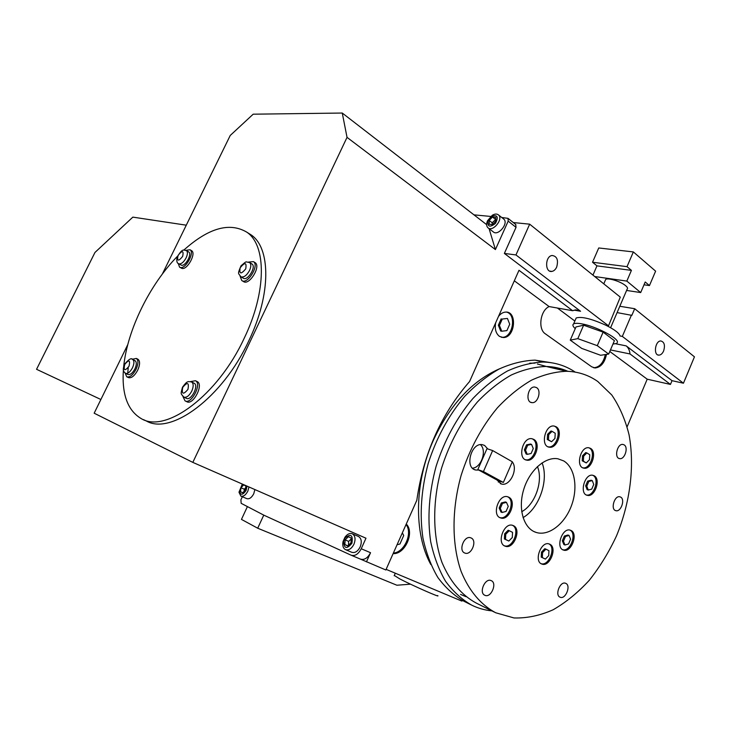 <?xml version="1.0" encoding="UTF-8"?>
<svg xmlns="http://www.w3.org/2000/svg" width="731" height="731" viewBox="0 0 731 731"><rect width="100%" height="100%" fill="white"/><g stroke="black" fill="none" stroke-linecap="round" stroke-linejoin="round"><path stroke-width="1.1" d="M263.772 515.127L257.705 528.221L241.458 519.394L247.407 506.592M515.711 224.472L516.031 227.341L504.363 253.429L580.569 311.269L575.809 309.816L572.656 310.721L518.992 270.287L469.567 381.545C441.021 414.331 423.441 453.914 416.816 500.287L385.849 569.979L359.734 558.813M513.299 222.553L529.673 224.17L515.958 254.945L504.363 253.429M360.429 559.105L351.337 555.295L360.429 559.105C364.33 560.238 367.702 558.109 370.544 552.718L366.459 561.865M283.354 524.118L278.383 521.843M501.713 217.482L508.018 218.359L508.182 221.127L495.417 249.582L489.076 228.639M370.544 552.718L361.242 548.743L365.966 538.208L192.82 462.385L347.033 137.364L495.417 249.582M361.242 548.743C358.373 554.171 354.992 556.328 351.099 555.194L263.982 515.236L241.166 503.33L240.91 499.821L242.354 496.733M610.604 327.716L627.161 289.129C627.993 288.398 627.472 287.246 625.608 285.675C620.783 281.481 607.671 277.424 605.67 279.47L605.277 280.393M575.498 319.566L576.192 317.967C581.62 316.304 591.635 318.78 606.237 325.405C614.68 329.681 619.285 333.208 620.062 335.968L622.328 336.406L683.448 383.218L672.027 380.677L670.455 384.424L647.209 379.188L609.791 351.483M515.958 254.945L608.512 325.825L606.237 325.405M557.397 308.025L574.858 321.037M615.913 343.826L626.165 345.873L672.027 380.677M502.48 503.367L500.287 508.438L502.078 512.468L506.053 511.435L508.237 506.391L506.455 502.361L502.48 503.367L501.365 502.937L499.172 507.999L500.973 512.038L502.078 512.468M505.751 534.242L505.523 539.414L508.803 541.041L512.303 537.504L512.541 532.351L509.269 530.706L505.751 534.242L504.646 533.785L504.417 538.957L508.803 541.041M542.329 557.589L545.39 559.096L548.698 555.651L548.963 550.69L545.911 549.155L542.585 552.599L542.329 557.589L541.223 557.123L545.39 559.096M564.999 545.006L568.563 543.937L570.582 539.167L569.047 535.439L565.474 536.49L563.446 541.278L564.999 545.006L563.884 544.558L562.331 540.839L564.359 536.051L567.932 535.01L569.047 535.439M591.745 489.13L593.736 484.425L592.265 480.605L588.784 481.482L586.783 486.216L588.272 490.035L591.745 489.13M589.46 459.717L589.762 454.728L586.865 452.928L583.658 456.144L583.365 461.16L586.271 462.933L589.46 459.717M555.213 433.264L552.106 431.336L548.716 434.625L548.451 439.834L551.567 441.734L554.939 438.454L555.213 433.264M531.556 444.393L527.681 445.216L525.516 450.214L527.243 454.353L531.108 453.503L533.264 448.532L531.556 444.393L530.423 444.037L526.548 444.859L524.383 449.848L526.11 453.988L527.243 454.353M500.287 508.438L499.172 507.999M506.455 502.361L505.34 501.932L501.365 502.937M505.523 539.414L504.417 538.957M509.269 530.706L508.164 530.258L504.646 533.785M545.911 549.155L544.805 548.698L541.479 552.143L541.223 557.123M542.585 552.599L541.479 552.143M565.474 536.49L564.359 536.051M563.446 541.278L562.331 540.839M592.265 480.605L591.132 480.23L587.651 481.108L585.65 485.832L587.139 489.651L588.272 490.035M588.784 481.482L587.651 481.108M586.783 486.216L585.65 485.832M586.865 452.928L585.723 452.58L582.516 455.788L582.223 460.795L586.271 462.933M583.658 456.144L582.516 455.788M583.365 461.16L582.223 460.795M552.106 431.336L550.973 430.998L547.583 434.278L547.309 439.486L551.567 441.734M548.716 434.625L547.583 434.278M548.451 439.834L547.309 439.486M525.516 450.214L524.383 449.848M527.681 445.216L526.548 444.859M498.304 482.113L500.571 481.437M506.016 476.329L508.082 471.577M472.473 468.16C481.309 467.758 487.166 450.433 480.441 444.676M492.639 450.561L486.983 448.67L477.827 469.567L497.729 480.404L503.357 482.442L512.34 461.782L492.639 450.561L483.438 471.577L477.827 469.567M483.438 471.577L503.357 482.442M567.877 371.311C561.097 368.296 553.842 366.679 546.112 366.459C534.699 366.861 523.058 369.731 511.17 375.067C499.364 381.81 488.089 390.793 477.352 402.023C461.654 420.681 449.739 442.675 441.606 467.995C432.222 501.493 432.505 535.85 441.944 562.34C450.058 581.584 461.59 595.217 476.539 603.23L494.421 612.13M575.206 372.097C565.721 365.71 555.076 362.357 543.27 362.037C531.556 362.512 519.604 365.5 507.415 371.01C495.298 377.954 483.739 387.183 472.738 398.706C456.647 417.849 444.439 440.382 436.096 466.323C429.042 492.584 427.233 517.649 430.66 541.534C433.867 556.519 438.828 569.751 445.544 581.255C453.11 591.534 461.864 599.521 471.806 605.195C478.184 608.302 484.891 610.193 491.908 610.878M499.803 517.566C508.337 520.426 515.821 500.516 507.643 496.769L507.57 496.733M504.417 545.81C512.733 548.771 520.472 529.07 512.495 525.306M541.132 563.692C548.862 566.361 556.254 547.473 548.908 543.882M562.696 549.712C570.253 552.133 577.198 533.493 570.025 530.112M586.363 494.978C593.727 496.934 599.923 478.951 593.106 475.442L592.777 475.269M583.932 468.16C591.379 470.015 597.41 452.087 590.584 448.414L588.866 447.783C580.441 446.029 575.324 467.182 583.932 468.16L582.808 467.803C590.246 469.631 596.268 451.74 589.442 448.066L588.921 447.792M548.076 446.815L548.213 446.842C556.136 448.596 562.157 430.312 554.948 426.42L554.262 426.063M525.461 459.726L525.571 459.753C533.813 461.809 540.236 442.968 532.652 439.039L532.077 438.737M496.879 479.938L501.512 484.032C509.891 486.608 518.37 469.092 512.276 461.91M512.047 461.617L507.99 459.306M487.741 448.925L484.626 445.471L482.478 444.704C471.139 442.109 464.276 468.215 475.817 470.042L478.714 470.042M597.739 381.454C588.537 375.003 578.157 371.613 566.589 371.275C555.149 371.723 543.444 374.692 531.492 380.184C519.604 387.11 508.237 396.321 497.4 407.816C481.537 426.913 469.466 449.391 461.17 475.251C451.594 509.461 451.74 544.485 461.115 571.395C468.937 590.758 480.971 604.912 495.691 612.761L514.03 617.96C526.996 618.325 540.045 615.593 553.166 609.755C566.05 602.317 578.102 592.475 589.332 580.24C599.868 566.909 608.923 552.133 616.489 535.914C630.177 502.745 634.846 466.113 629.053 434.781C625.288 419.658 619.532 406.399 611.783 394.996L597.739 381.454M471.13 537.979L470.764 537.824C464.212 535.037 458.045 550.818 464.825 553.038C471.221 555.953 477.617 540.648 471.13 537.979M491.214 580.642L491.15 580.615C485.11 577.6 478.531 592.823 484.836 595.272C490.903 598.451 497.592 583.091 491.214 580.642M565.821 583.393L565.584 583.292C560.147 580.834 554.482 595.336 560.156 597.218C565.502 599.749 571.277 585.613 565.821 583.393M620.701 497.126L619.851 496.788C614.369 495.252 610.257 509.726 615.913 510.686C620.893 512.221 625.389 499.501 620.701 497.126M624.164 444.896L622.958 444.439C617.238 443.324 613.83 458.09 619.678 458.611C624.676 459.753 628.706 447.427 624.164 444.896M536.591 387.64L534.717 387.019C527.8 386.279 525.041 402.489 532.049 402.635C537.87 403.485 541.79 390.564 536.591 387.64M508.758 497.19L507.616 496.742C498.515 493.809 491.424 515.766 500.772 517.968C509.306 521.084 517.018 500.973 508.758 497.19M513.464 525.68L512.669 525.361C503.915 522.071 496.221 543.636 505.258 546.194C513.655 549.685 521.779 529.317 513.464 525.68M549.831 544.239L549.164 543.955C541.022 540.776 533.502 561.627 541.918 564.067C549.749 567.411 557.616 547.62 549.831 544.239M571.085 530.505L570.235 530.167C562.23 527.307 555.268 547.994 563.537 550.087C571.112 553.056 578.486 533.877 571.085 530.505M594.239 475.817L592.823 475.278C584.654 473.204 579.007 494.046 587.377 495.344C594.751 497.5 601.11 479.353 594.239 475.817M556.09 426.749L554.052 426.027C544.97 424.428 540.108 446.358 549.346 447.189C557.278 448.944 563.299 430.65 556.09 426.749M533.785 439.386L531.876 438.71C522.574 436.809 517.228 458.986 526.704 460.128C534.946 462.184 541.379 443.324 533.785 439.386M563.72 460.932L557.927 458.794C545.152 456.427 529.162 470.654 523.551 490.035C517.786 509.37 523.88 528.869 536.307 532.479C548.716 536.335 564.524 524.1 571.304 506.08C578.221 488.107 574.95 467.602 563.72 460.932M542.082 462.86C549.018 480.166 539.204 508.493 523.04 517.612M551.402 362.74L535.01 360.127C523.314 360.575 511.38 363.526 499.227 368.972C487.148 375.844 475.625 384.981 464.669 396.394C448.651 415.354 436.508 437.686 428.229 463.399C421.239 489.432 419.475 514.304 422.929 538.016C426.155 552.892 431.126 566.041 437.842 577.472C445.417 587.706 454.161 595.655 464.094 601.321L470.828 604.701M558.886 368.863L555.935 367.529M535.065 363.115L529.646 363.216M564.871 370.864L559.782 368.433M561.828 370.151L554.226 367.227M394.301 575.461L399.921 578.97C413.335 585.933 441.561 598.333 437.613 595.555M402.352 532.835L403.713 535.512L399.948 544.001L397.052 544.759M406.043 524.538C412.988 533.082 404.38 552.535 393.36 553.075M406.262 524.036C414.879 532.269 405.038 554.537 393.123 553.614M506.903 330.595L501.758 331.234L499.428 325.45L502.279 319.036L507.424 318.442L509.726 324.226L506.903 330.595M507.424 318.442L502.279 319.036M499.428 325.45L498.35 325.231L501.192 318.826M501.758 331.234L500.68 331.006L498.35 325.231M506.546 312.119C516.881 314.367 512.815 337.795 502.206 337.311L501.274 337.256M498.478 316.45C500.525 313.763 502.855 312.311 505.477 312.1C517.63 310.839 515.236 337.941 503.284 337.539L499.474 336.388C495.856 333.491 494.585 328.959 495.664 322.8M386.123 569.358L461.727 601.046L462.814 600.672M663.62 350.962C662.414 353.612 660.851 355.001 658.951 355.147C653.158 355.531 655.067 340.747 660.797 340.957C664.351 341.934 665.292 345.27 663.62 350.962M556.675 267.071C555.505 269.584 553.915 271.027 551.905 271.411C544.796 272.873 544.924 256.325 552.06 255.484C557.04 256.17 558.575 260.035 556.675 267.071M605.341 354.562C603.431 362.74 599.667 367.126 594.02 367.73L593.426 367.684M626.165 345.873C628.294 347.572 629.583 350.268 630.021 353.959L670.455 384.424M610.458 349.921L630.021 353.959M606.492 354.389C604.674 362.795 600.882 367.318 595.107 367.976L591.699 366.807L545.344 333.829C537.705 329.124 540.282 310.346 549.127 306.572L572.656 310.721M257.705 528.221L396.887 585.229L410.52 584.179M529.673 224.17L620.29 297.133L608.512 325.825M619.806 306.262L634.682 308.72L694.45 356.838L683.448 383.218M634.682 308.72L631.849 315.363L617.092 312.594M622.328 336.406L631.447 315.052M514.322 280.805L549.127 306.572M537.422 466.579C543.48 480.706 535.22 504.536 521.715 511.709M627.125 426.776L647.209 379.188M499.748 368.707C472.336 380.641 450.287 404.316 433.611 439.742C414.34 482.195 413.645 533.255 430.806 564.506M460.548 594.413L466.076 596.715M547.208 366.715L537.386 363.992M530.532 363.161L530.057 363.133M551.549 367.739L548.022 366.533M555.807 368.735L551.147 366.798M597.291 345.672L577.81 338.636L570.262 340.134L581.684 348.385L600.617 355.275L608.685 354.06L597.291 345.672L603.112 332.13L583.621 325.204L577.81 338.636M603.112 332.13L614.415 340.673L608.685 354.06M583.621 325.204L575.982 326.949L570.262 340.134M575.251 328.648C572.83 326.419 572.282 324.838 573.607 323.924C574.95 323.129 577.691 323.111 581.821 323.86C595.135 326.108 617.503 337.503 617.485 341.98L616.854 343.424L612.962 344.063M633.357 251.93L627.015 266.66L631.429 270.379L596.962 265.865L592.53 262.237L598.744 247.964L633.357 251.93L655.616 271.155L649.457 285.574L644.011 284.798M626.595 290.445L640.694 292.564L626.832 281.088L594.732 276.546M649.457 285.574L645.208 281.992L640.694 292.564M631.429 270.379L626.832 281.088M596.962 265.865L592.942 275.112M592.53 262.237L627.015 266.66M495.764 219.373L492.21 222.791L492.21 224.554M492.484 224.581L495.764 221.109L495.755 217.308L492.475 216.997L489.213 220.46L489.203 224.243L492.484 224.581M495.463 219.346L492.475 216.997M492.21 222.791L489.213 220.46M488.18 220.36L491.808 216.166C497.491 214.612 498.697 217.034 495.426 223.421C489.852 227.725 487.385 226.848 488.006 220.78L488.18 220.36M487.531 220.762L492.292 215.261C494.841 213.781 496.916 213.671 498.505 214.951C503.686 219.099 492.603 232.467 487.924 227.752C486.49 226.308 486.27 224.161 487.294 221.319L487.531 220.762M503.421 218.834L503.778 219.108C508.968 223.266 497.921 236.561 493.233 231.837L488.271 228.017M351.236 538.875L348.687 541.406L348.422 545.335M348.367 536.691L345.151 539.889L344.831 544.549L347.737 546.02L350.971 542.804L351.282 538.126L348.367 536.691M348.687 541.406L345.151 539.889M347.901 545.856L344.831 544.549M351.903 543.27C346.796 549.438 344.036 548.762 343.625 541.242L345.05 537.989C350.88 533.319 353.164 535.083 351.903 543.27M353.941 544.23C351.538 548.78 348.714 550.58 345.471 549.639C343.086 548.259 342.282 545.564 343.049 541.552L344.922 537.285C347.307 534.041 349.793 532.881 352.369 533.813C355.266 535.768 355.796 539.24 353.941 544.23M358.373 536.435L358.583 536.527C361.489 538.482 362.019 541.945 360.191 546.907C357.797 551.43 354.974 553.221 351.73 552.28L345.672 549.721M162.346 274.043L230.238 135.454L253.182 114.191L342.263 113.04L486.654 224.655M342.263 113.04L347.033 137.364M473.962 214.85L490.72 216.44M192.82 462.385L94.171 413.207L127.788 344.584M248.96 486.974L247.836 491.141C245.698 495.125 243.377 496.769 240.865 496.093L238.982 492.228L242.308 484.059M254.881 489.56L253.767 493.717C251.647 497.683 249.317 499.319 246.795 498.633L240.983 496.139M245.899 485.996L243.67 484.9L240.965 487.76L240.481 491.725L242.701 492.849L245.415 489.98L245.899 485.996M246.968 486.097L246.128 490.337C242.811 495.179 240.572 495.463 239.393 491.168L242.729 484.242M242.811 492.731L240.481 491.725M245.68 487.769L244.318 489.213L244.053 491.424M244.318 489.213L240.965 487.76M248.065 232.97L250.98 234.797C270.762 247.745 271.365 294.1 248.823 340.765C222.608 397.746 170.707 435.722 146.136 420.864L143.386 419.612M127.742 373.212L128.217 367.666M186.277 225.185L132.85 217.125L94.957 252.469L36.55 369.301L100.887 399.501M123.393 369.886C121.711 394.475 127.742 410.767 141.494 418.762C165.955 433.593 217.865 395.398 244.209 338.243C266.861 291.422 266.395 245.004 246.703 232.111C229.47 221.996 208.49 228.008 183.746 250.166M177.395 256.343C149.608 284.734 127.34 329.992 123.694 366.496M242.062 280.704L243.423 281.508C249.097 286.049 261.332 266.312 255.11 262.648L254.79 262.447M126.929 376.885L128.437 377.598C131.443 378.411 134.541 375.935 137.711 370.188C140.096 364.705 140.188 361.059 137.985 359.25L137.803 359.159M179.789 267.308L181.928 268.414C187.319 270.123 196.493 253.301 191.604 250.687L191.376 250.559M185.272 400.953L186.789 401.685C193.057 405.714 203.976 384.689 197.242 381.6L196.977 381.472M240.115 276.19L241.751 280.53C247.416 285.063 259.669 265.298 253.447 261.634L248.513 262.073M125.129 373.102L126.755 376.794C129.762 377.607 132.85 375.131 136.03 369.374C138.415 363.883 138.515 360.237 136.322 358.428L132.137 359.305M178.245 263.462L179.57 267.18L180.329 267.5C185.711 269.2 194.894 252.359 190.014 249.755L185.884 250.322M182.951 396.531L185.025 400.844C191.275 404.864 202.213 383.812 195.488 380.732L190.471 381.6M241.056 276.885L243.195 278.145C247.444 281.563 256.636 266.733 251.967 263.982L251.729 263.836M125.677 373.404L127.934 374.491C130.191 375.094 132.503 373.239 134.897 368.917C136.688 364.806 136.752 362.064 135.107 360.712L134.97 360.639M178.757 263.781L181.434 265.234C185.482 266.495 192.354 253.876 188.689 251.921L188.525 251.82M183.984 397.189L186.304 398.304C191.001 401.328 199.207 385.539 194.154 383.227L193.861 383.09M516.031 227.341L508.182 221.127M574.118 310.136L580.569 311.269M251.967 263.982L249.609 262.557C244.803 261.963 247.425 260.419 240.992 265.837C237.2 274.92 238.388 272.773 240.819 276.747C243.688 277.743 246.594 275.66 249.527 270.497C251.19 266.678 251.217 264.028 249.609 262.557L249.225 262.347M135.107 360.712L132.731 359.542C131.479 357.605 128.757 359.168 124.59 364.23C121.958 371.101 123.914 371.595 125.54 373.34C127.797 373.952 130.118 372.088 132.503 367.766C134.303 363.636 134.376 360.904 132.731 359.542L132.53 359.451M188.689 251.921L186.432 250.596C184.057 250.724 182.933 246.895 177.012 257.476C176.454 261.15 176.984 263.215 178.592 263.69L179.168 263.928C181.562 263.973 183.874 261.954 186.122 257.851C187.712 254.278 187.821 251.857 186.432 250.596L186.195 250.459M194.154 383.227L191.659 381.993C187.693 381.381 187.282 380.75 182.485 387.202C180.648 394.429 180.456 393.104 183.801 397.097C186.487 397.883 189.137 395.891 191.76 391.122C193.669 386.626 193.633 383.574 191.659 381.993L191.348 381.847M245.744 268.844C246.804 262.383 244.949 262.018 240.179 267.747C239.101 274.207 240.947 274.573 245.744 268.844M129.04 366.194C130.383 359.899 128.939 359.332 124.709 364.486C123.347 370.772 124.791 371.348 129.04 366.194M182.686 256.353C183.846 250.477 182.293 250.176 178.035 255.43C176.856 261.296 178.41 261.607 182.686 256.353M187.94 389.395C189.21 382.423 187.483 381.746 182.741 387.348C181.443 394.311 183.179 394.996 187.94 389.395M605.67 279.47L603.779 283.838M500.178 483.547L501.512 484.032M474.255 469.476L475.817 470.042M546.112 366.459L566.589 371.275M615.356 510.485L615.913 510.686M618.91 458.383L619.678 458.611M530.697 402.26L532.049 402.635M499.931 517.63L500.772 517.968M504.655 545.938L505.258 546.194M541.424 563.857L541.918 564.067M562.952 549.849L563.537 550.087M586.463 495.024L587.377 495.344M548.213 446.842L549.346 447.189M525.571 459.753L526.704 460.128M533.758 531.464L536.307 532.479M535.01 360.127L543.27 362.037M394.173 575.745L395.307 573.205M502.206 337.311L503.284 337.539M657.854 354.919L658.951 355.147M549.739 271.11L551.905 271.411M594.02 367.73L595.107 367.976M576.192 317.967L573.607 323.924M488.006 220.78L487.294 221.319M491.808 216.166L492.292 215.261M503.778 219.108L498.505 214.951M343.625 541.242L343.049 541.552M345.05 537.989L344.922 537.285M358.583 536.527L352.369 533.813M515.858 224.581L508.018 218.359M239.393 491.168L238.982 492.228M246.703 232.111L250.98 234.797M253.447 261.634L255.11 262.648M136.322 358.428L137.985 359.25M190.014 249.755L191.604 250.687M195.488 380.732L197.242 381.6"/></g></svg>
